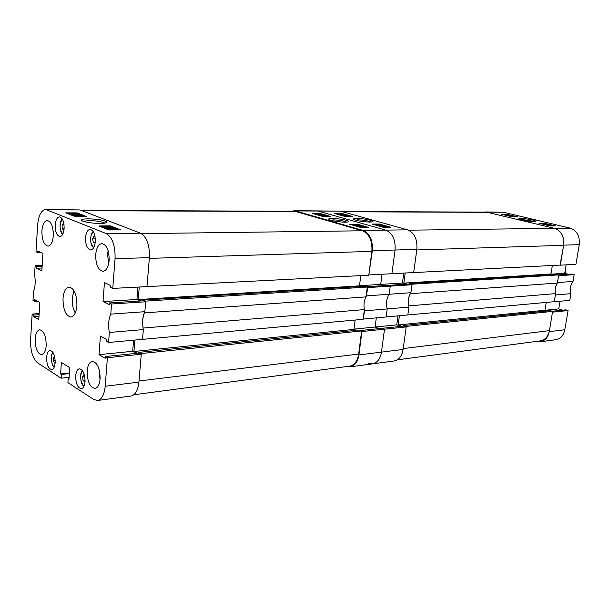<?xml version="1.0" encoding="UTF-8"?>
<svg xmlns="http://www.w3.org/2000/svg" width="610" height="610" viewBox="0 0 610 610"><rect width="100%" height="100%" fill="white"/><g stroke="black" fill="none" stroke-linecap="round" stroke-linejoin="round"><path stroke-width="0.91" d="M520.688 218.426C518.904 218.441 518.378 218.677 519.125 219.12C522.861 220.469 527.772 221.285 533.841 221.583L535.694 221.216C536.038 220.355 525.225 218.35 520.688 218.426M533.681 221.583C530.037 220.477 525.919 219.829 521.337 219.646L520.589 219.669M513.452 215.993L509.182 215.894L513.04 215.894L513.376 216.497L511.759 216.497M511.805 216.184L511.531 216.687M515.29 216.802L513.399 216.352M507.268 214.88L503.715 214.804M541.901 223.763L541.017 223.771M563.678 245.144C564.38 236.459 561.352 230.862 554.604 228.353L485.819 211.952L503.425 212.242L570.236 228.148C576.961 230.618 579.973 236.116 579.264 244.656L563.678 245.144L560.071 265.091M560.338 265.167L575.924 264.336L579.264 244.656M566.149 264.854L564.73 273.318L568.2 274.286M570.945 293.662L555.367 294.981L554.231 301.79L569.809 300.356L570.945 293.662C569.656 289.026 570.35 284.946 573.019 281.431L574.163 274.683L571.883 274.05L558.676 274.889M562.794 310.162L558.752 308.912L560.041 301.256M536.289 341.425L540.239 341.783C545.012 340.853 548.016 337.475 549.252 331.649L564.814 329.728L568.07 310.551L565.813 309.857L552.195 311.245M564.814 329.728C563.579 335.454 560.582 338.779 555.824 339.701L540.239 341.783M574.163 274.683L558.585 275.682L557.441 282.552L573.019 281.431M568.07 310.551L552.5 312.16L549.252 331.649M485.819 211.952L484.165 212.12M538.935 223.275L550.075 225.952L555.474 225.898L544.349 223.237L538.935 223.275M501.618 214.301L512.026 216.802L517.463 216.802L507.062 214.316L501.618 214.301M551.493 274.142L564.73 273.318M545.104 310.276L558.752 308.912M506.986 214.811L507.062 214.316M547.383 224.968L553.461 225.601L547.33 225.288M552.546 225.502L552.477 225.929M551.158 225.494L548.016 225.029L551.158 225.494M551.455 225.189L548.062 224.968L551.432 225.326M548.847 224.457L544.051 224.244L548.847 224.457M545.332 224.099L541.909 223.717L546.171 223.817L545.279 224.434M543.571 223.672L545.965 223.893L543.525 223.962M511.363 216.184L511.294 216.626M511.95 215.627L507.078 215.391L511.95 215.627M507.802 215.33L505.987 214.888L510.212 215.254L507.787 215.421M506.399 214.987L507.672 215.177L506.384 215.124M508.038 214.964L509.632 215.193L508.008 215.139M410.423 293.433L410.385 293.677C408.395 297.253 407.831 301.325 408.708 305.877L555.596 293.608L554.246 301.706L406.916 315.05M558.714 274.896L411.689 284.229L409.287 283.437L556.351 274.233L558.714 274.896L557.357 283.055C555.352 286.166 554.764 289.681 555.596 293.608M547.254 310.955L544.959 310.231L546.247 302.446M403.218 348.577L549.427 330.628L552.63 311.382L550.296 310.65L403.523 325.526L403.439 326.137M549.427 330.628C548.169 336.529 545.126 339.953 540.285 340.891L397.293 359.839M341.699 211.502L486.551 212.135L554.459 228.315C561.299 230.862 564.357 236.527 563.648 245.319L560.354 265.075L412.528 272.632M552.347 265.502L550.944 273.989L403.843 283.101L407 284.153M552.637 274.462L550.944 273.989M411.689 284.229L411.628 284.641M409.287 283.437L409.211 284.016M405.215 273.013L403.843 283.101M552.63 311.382L405.886 326.419L405.833 326.815M405.886 326.419L403.523 325.526M401.716 326.312L398.155 324.97L399.405 315.744M557.357 283.055L410.385 293.677M544.959 310.231L398.155 324.97M565.188 270.588L565.348 273.493M369.805 222.063C372.001 222.04 373.068 221.811 373.007 221.377C370.407 219.768 364.948 218.761 356.637 218.357C353.48 218.41 352.611 218.822 354.036 219.592C358.039 221.033 363.293 221.857 369.805 222.063M371.147 222.017C367.769 220.736 363.148 219.996 357.292 219.791M386.038 226.379L385.97 226.897L383.743 226.935M383.804 226.432L383.736 226.958L382.706 227.118M379.969 226.241L379.542 226.226M388.494 227.194L386.023 226.501M383.049 225.662L382.165 225.418M380.503 224.945L374.052 224.671M350.323 216.466L349.172 216.138M363.545 319.038L386.138 316.964L387.213 308.927L408.921 307.089L407.838 314.966L386.138 316.964L387.213 308.927C385.856 303.338 386.511 298.45 389.165 294.256C386.511 298.45 385.856 303.338 387.213 308.927L364.605 310.848L363.186 318.9M411.994 284.756L367.594 287.6L366.526 295.873L389.165 294.256L390.248 286.151L387.929 285.358L409.668 283.986L411.994 284.756L410.904 292.708L389.165 294.256L390.248 286.151L387.929 285.358L366.343 286.723M359.503 285.709L380.701 284.397L384.201 285.594L380.701 284.397L382.035 274.233L380.701 284.397L402.432 283.055L403.782 273.089M372.336 250.733C372.931 240.226 369.82 233.447 363.003 230.397L294.615 210.679L340.41 211.144L407.533 229.84C414.381 232.768 417.492 239.265 416.866 249.353L413.671 272.571L391.902 273.715L395.059 250.024C395.669 239.738 392.558 233.096 385.726 230.115L317.04 210.785L385.726 230.115C392.558 233.096 395.669 239.738 395.059 250.024L372.336 250.733L368.859 274.79M368.303 363.247L372.527 363.865C377.3 362.889 380.274 358.977 381.456 352.13L384.513 329.179L382.226 328.294L403.896 326.091L406.191 326.952L403.096 349.454C401.906 356.171 398.909 360.014 394.121 360.99L372.527 363.865C377.3 362.889 380.274 358.977 381.456 352.13L384.513 329.179L382.226 328.294L360.533 330.506M353.983 329.141L375.104 327.029L379.184 328.607L375.104 327.029L376.309 317.863L375.104 327.029L396.759 324.856L397.979 315.873M410.904 292.708C408.227 296.818 407.571 301.614 408.921 307.089M400.846 326.396L396.759 324.856M405.94 284.222L402.432 283.055M406.191 326.952L361.943 331.504L358.932 354.913L403.096 349.454M352.496 216.466L342.126 213.553L334.669 213.538L345.024 216.466L352.496 216.466M390.674 227.172L379.458 224.03L371.947 224.076L383.156 227.248L390.674 227.172M379.374 224.632L379.458 224.03M342.065 214.041L342.126 213.553M344.932 214.766L336.773 213.935L343.598 214.323L344.909 214.911M342.362 214.728L342.301 215.231M339.816 214.003L343.247 214.514L339.8 214.163M338.847 214.308L343.079 214.583L338.847 214.308M341.059 215.109L347.235 215.383L341.028 215.338M342.675 214.85L342.622 215.261M345.382 215.033L345.321 215.528M349.111 216.024L343.323 215.719L348.943 215.818L349.057 216.466M348.386 215.818L343.994 215.772L348.363 215.955M382.195 225.166L376.431 225.082L379.565 224.815L382.195 225.166L382.135 225.631M378.025 225.555L384.46 225.799L377.994 225.791M385.352 226.447L379.992 226.066L385.733 226.157L385.276 227.065M383.065 226.508L382.981 227.118M385.192 226.165L383.4 226.112L385.169 226.31M383.004 226.18L380.709 226.127L382.981 226.363M332.221 218.403C328.813 218.456 327.883 218.898 329.43 219.73C333.464 221.171 338.763 221.987 345.336 222.192C347.708 222.162 348.859 221.91 348.783 221.445C346.175 219.806 340.654 218.792 332.221 218.403M320.341 215.543L319.472 215.505M326.281 215.505L320.364 215.383L325.862 215.383L326.205 216.1L323.544 216.1M323.59 215.719L323.521 216.321L321.767 216.169M328.386 216.466L326.236 215.848M320.38 214.156L314.546 214.079M357.658 226.081L366.32 226.95L357.658 226.081L357.574 226.546M353.037 225.227L353.175 224.701L355.073 224.587L358.97 224.884L351.688 224.838M369.225 274.912L391.902 273.715L395.059 250.024L416.866 249.353M346.709 366.541L350.048 366.862C354.806 365.878 357.765 361.898 358.932 354.913M364.605 310.848L364.353 309.827M366.053 296.628L366.526 295.873M294.615 210.679L291.862 211.289M349.599 224.236L360.769 227.469L368.592 227.393L357.407 224.183L349.599 224.236M312.465 213.477L322.774 216.466L330.544 216.466L320.219 213.5L312.465 213.477M346.93 222.131C343.598 220.82 338.916 220.065 332.869 219.859M320.151 214.095L320.219 213.5M357.346 224.64L357.407 224.183M357.696 226.18L357.651 226.562M366.32 226.95L366.259 227.416M366.236 227.034L366.191 227.416M365.1 226.92L365.039 227.431M363.59 227.042L363.537 227.438M359.107 226.585L359.061 226.973M359.458 226.356L364.262 226.836L359.45 226.447M364.094 226.546L359.633 226.279L364.071 226.729M361.661 225.654L356.888 225.906L355.18 225.41L361.661 225.654M356.888 225.906L356.835 226.333M355.18 225.41L355.127 225.837M357.277 225.22L357.208 225.791M353.358 224.922L353.312 225.311M355.508 224.709L358.535 224.938L355.462 225.082M322.957 215.719L322.888 216.321M324.802 215.063L318.283 214.781L324.802 215.063M319.426 214.705L317.116 214.438L317.642 214.179L322.972 214.567L319.411 214.827M318.046 214.301L319.503 214.499L318.023 214.514M320.433 214.27L322.271 214.506L320.395 214.537M144.425 312.587L144.402 312.884C142.656 317.299 142.237 322.362 143.129 328.058L364.391 309.583L363.133 319.32L141.68 339.435M367.289 287.051L145.393 301.134L143.19 300.097L364.902 286.22L367.289 287.051L366.023 296.879C364.048 300.6 363.499 304.832 364.391 309.583M356.255 330.323L353.952 329.408L355.142 320.059M139.011 381.014L358.672 354.044L361.638 330.948L359.29 330.018L138.821 352.366L138.752 353.114M358.672 354.044C357.49 361.12 354.486 365.154 349.667 366.152L133.88 394.746M81.138 210.374L294.965 211.304L362.431 230.778C369.325 233.874 372.474 240.737 371.871 251.366L368.806 275.209L145.92 286.669M360.777 275.636L359.481 285.854L138.234 299.563L141.124 300.943M361.181 286.448L359.481 285.854M145.393 301.134L145.348 301.645M143.19 300.097L143.136 300.814M139.271 287.02L138.234 299.563M361.638 330.948L140.979 353.548L140.94 354.044M140.979 353.548L138.821 352.366M137.197 353.274L133.941 351.482L134.879 340.06M366.023 296.879L144.402 312.884M353.952 329.408L133.941 351.482M88.313 218.815C81.717 218.967 79.925 219.768 82.93 221.201C87.245 222.589 92.956 223.329 100.07 223.435C104.851 223.359 107.07 222.856 106.719 221.933C103.99 220.134 97.852 219.097 88.313 218.815M104.851 223.1L104.63 222.947C101.42 221.537 96.182 220.751 88.923 220.591L83.212 221.3M95.709 254.538C95.656 264.519 98.088 270.123 102.999 271.351C106.353 270.779 108.397 267.149 109.144 260.447C109.205 250.451 106.803 244.816 101.931 243.558C98.507 244.122 96.433 247.782 95.709 254.538M108.123 250.634L107.589 254.21L108.633 263.932M41.892 230.854C41.877 239.89 43.905 244.991 47.984 246.15C50.897 245.655 52.673 242.223 53.299 235.872C53.322 226.806 51.309 221.682 47.26 220.507C44.286 221.003 42.502 224.45 41.892 230.854M53.238 231.487L53.337 235.056M35.151 338.901C35.227 348.371 37.401 353.655 41.671 354.768C44.179 354.212 45.681 351.192 46.192 345.702C46.116 336.209 43.958 330.902 39.719 329.774C37.172 330.323 35.647 333.365 35.151 338.901M87.161 370.956C87.238 381.471 89.853 387.297 95 388.448C97.821 387.8 99.522 384.628 100.116 378.947C100.04 368.402 97.447 362.546 92.339 361.379C89.464 362.02 87.741 365.215 87.161 370.956M98.934 368.661L100.032 379.816M85.514 237.648C85.469 244.953 87.207 249.063 90.722 249.986C93.216 249.581 94.733 246.844 95.29 241.773C95.335 234.461 93.612 230.336 90.112 229.39C87.588 229.795 86.048 232.547 85.514 237.648M55.213 224.869C55.182 231.777 56.753 235.681 59.925 236.573C62.228 236.192 63.631 233.546 64.126 228.628C64.157 221.704 62.594 217.785 59.444 216.885C57.111 217.267 55.701 219.92 55.213 224.869M75.678 375.806C75.747 383.568 77.638 387.876 81.366 388.73C83.395 388.257 84.622 385.932 85.049 381.746C84.981 373.968 83.097 369.645 79.399 368.783C77.333 369.248 76.09 371.589 75.678 375.806M46.604 357.368C46.665 364.681 48.381 368.76 51.728 369.607C53.634 369.172 54.786 366.9 55.167 362.798C55.106 355.462 53.406 351.368 50.073 350.521C48.137 350.956 46.985 353.236 46.604 357.368M63.028 298.435C63.044 309.552 65.674 315.774 70.92 317.093C74.206 316.445 76.204 312.671 76.906 305.778C76.891 294.63 74.283 288.377 69.09 287.028C65.72 287.676 63.699 291.473 63.028 298.435M73.932 290.596L72.262 297.901C71.965 303.856 72.979 308.873 75.289 312.976M111.05 229.116L111.767 229.002M115.374 228.788L115.328 229.383L113.956 229.695L108.13 229.673M106.712 228.636L105.431 228.597M118.599 229.856L110.372 226.638L100.665 226.706M82.434 215.848L82.411 216.466M74.016 215.841L73.093 215.765M71.789 214.941L70.722 214.827M84.394 216.466L76.723 213.599M68.038 213.584L67.588 213.584M69.006 378.741L68.16 378.84L67.901 382.63L93.795 399.512L97.539 400.488C101.74 399.504 104.295 394.762 105.195 386.267L107.398 357.712L105.347 356.522L105.21 358.291L99.003 354.669L100.406 336.087L106.651 339.556L106.514 341.333L108.58 342.485L142.519 339.358L143.342 329.583C142 322.713 142.504 316.75 144.852 311.695L110.776 314.127L111.561 303.986L109.472 302.941L109.335 304.748L103.021 301.569L104.455 282.582L110.806 285.594L110.662 287.417L112.766 288.416L115.061 258.693C115.374 245.754 112.446 237.389 106.285 233.607L45.719 209.466C41.228 210.206 38.529 215.414 37.622 225.09L35.982 251.762L37.66 252.563L37.759 250.923L42.952 253.386L41.861 270.81L36.691 268.217L36.791 266.585L35.121 265.746L42.189 265.51M144.852 311.695L145.683 301.798L111.561 303.986M37.362 301.134L34.648 301.294L32.993 300.372L33.55 291.351C35.327 286.631 35.662 281.141 34.564 274.866L35.121 265.746M110.776 314.127C108.496 319.304 108.023 325.412 109.358 332.458L143.342 329.583M34.648 301.294L34.747 299.685L39.864 302.522L38.788 319.61L33.703 316.643L33.802 315.042L32.155 314.089L39.17 313.616M69.365 373.572L61.381 374.464L61.122 378.215L37.584 362.866C32.711 358.566 30.378 350.887 30.569 339.823L32.155 314.089M61.381 374.464L60.596 373.953L61.381 362.439L69.776 367.708L68.96 379.359L68.16 378.84M108.58 342.485L109.358 332.458M133.59 340.182L132.675 351.299L136.404 353.358M105.347 356.522L139.172 353.076L141.268 354.227L107.398 357.712M105.195 386.267L138.92 382.104L141.268 354.227M138.92 382.104C137.974 390.392 135.344 395.036 131.036 396.027L97.539 400.488M45.719 209.466L79.994 209.931L47.252 209.779M106.285 233.607L140.491 233.18L79.994 209.931M140.491 233.18C146.797 236.863 149.763 245.014 149.404 257.633L115.061 258.693M112.766 288.416L146.964 286.616L149.404 257.633M140.155 301.004L136.945 299.472L137.967 287.089M109.472 302.941L143.548 300.791L145.683 301.798M61.122 378.215L69.105 377.3M86.307 216.466L77.112 212.882L65.75 212.852L74.862 216.466L86.307 216.466M120.559 229.833L110.425 225.883L98.782 225.959L108.839 229.955L120.559 229.833M41.038 252.479L37.66 252.563M42.037 268.026L36.691 268.217M42.136 266.402L36.791 266.585M39.002 316.277L33.703 316.643M39.101 314.684L33.802 315.042M69.41 372.977L60.596 373.953M136.945 299.472L103.021 301.569M132.675 351.299L99.003 354.669M110.372 226.638L110.425 225.883M77.066 213.599L77.112 212.882M78.759 214.27L74.778 214.323L68.053 213.347L77.607 213.82L78.736 214.56M74.778 214.323L74.733 215.017M69.41 213.797L69.38 214.293M68.053 213.347L68.023 213.752M72.552 213.431L76.776 213.866L72.537 213.668M70.364 213.569L76.212 214.14L70.341 213.797M71.911 214.789L79.331 214.575L80.741 215.132L76.624 214.644L77.516 214.888L75.686 215.162L71.911 214.789L71.881 215.284M75.236 214.613L75.205 215.025M74.992 214.468L74.954 215.017M78.713 214.697L78.667 215.322M82.136 215.925L74.031 215.62L82.335 215.673L82.098 216.466M79.155 216.031L79.125 216.466M74.123 215.665L74.092 216.161M81.496 215.665L74.923 215.65L81.488 215.787M77.691 215.452L77.661 215.879M112.072 227.309L103.387 227.217L108.816 226.882L111.813 227.21L112.019 227.934M103.791 227.377L103.746 227.934M103.387 227.217L103.349 227.774M104.783 227.812L114.108 228.109L104.783 227.812L104.745 228.323M104.485 227.698L104.447 228.209M114.017 228.933L106.719 228.567L115.259 228.559L114.017 228.933L113.956 229.695M111.897 228.811L111.836 229.528M110.364 229.009L110.303 229.779M106.857 228.636L106.819 229.154M114.413 228.567L111.805 228.559L114.405 228.704M111.851 228.849L111.851 229.368M111.012 228.597L107.642 228.597L110.997 228.765M110.319 229.604L111.058 228.986M108.778 228.376L108.748 228.811M55.19 360.51L53.306 360.701L53.428 357.315L54.61 356.454M53.306 360.701L54.61 363.064L55.174 362.66M54.77 357.185L53.428 357.315M64.149 228.254L62.151 228.277L63.562 230.283L64.019 229.787M62.151 228.277L62.182 224.701L63.829 223.412M64.027 224.694L62.182 224.701M85.072 381.303L84.683 381.929L83.029 380.32L82.647 376.698L83.913 374.662L84.47 375.203M85.095 380.076L83.029 380.32M84.744 376.454L82.647 376.698M95.229 242.414L93.299 242.452L92.629 238.914L93.734 236.085L95.03 236.596M93.299 242.452L95.16 243.024M95.297 238.868L92.629 238.914M554.604 228.353L570.236 228.148M503.425 212.242L487.626 212.173M563.648 245.319L416.782 249.947M408.547 230.191L554.459 228.315M488.389 212.356L342.599 211.754M340.41 211.144L296.384 210.938M363.003 230.397L407.533 229.84M371.871 251.366L149.343 258.381M141.421 233.615L362.431 230.778M296.765 211.563L81.938 210.679M53.1 352.671C50.249 354.814 51.171 365.344 54.343 366.885M62.456 219.303L61.884 219.798C59.261 225.151 59.574 229.924 62.815 234.11M82.647 370.857C79.811 375.196 79.994 380.007 83.196 385.299L84.134 385.955M93.353 231.777L91.363 234.362C89.861 240.378 90.676 244.755 93.818 247.5M372.405 221.842L373.007 221.377M349.187 215.993L349.126 216.466M350.048 366.862L372.527 363.865M348.127 221.948L348.783 221.445M358.688 226.417L358.634 226.851M316.857 214.339L316.811 214.735M105.484 222.97L106.719 221.933M69.258 213.729L69.227 214.232M71.805 214.743L71.766 215.238M74.031 215.62L73.993 216.123M106.719 228.567L106.681 229.093M111.775 228.887L111.744 229.322M54.237 367.136C51.446 366.038 50.111 354.562 52.956 352.443M62.296 219.028L61.862 219.501C58.789 222.536 60.077 233.119 62.67 234.392M83.997 386.275L83.196 385.566C80.07 383.781 79.941 370.91 82.442 370.575M93.62 247.851C90.806 245.502 90.036 240.95 91.302 234.217L93.139 231.434"/></g></svg>
